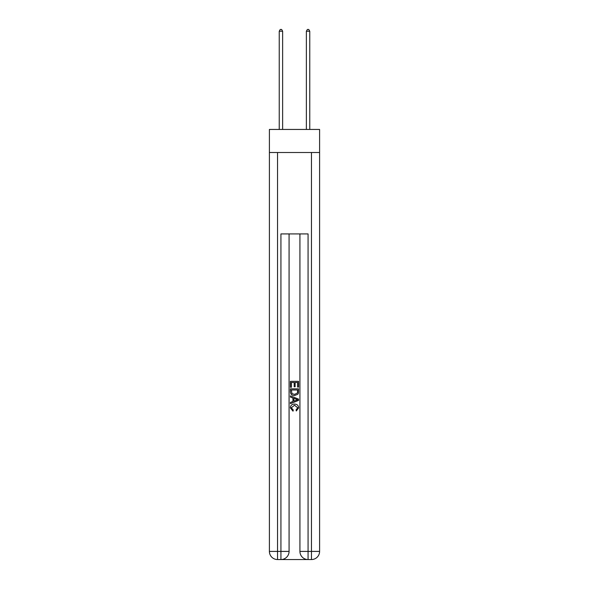 <?xml version="1.0" encoding="UTF-8"?>
<svg xmlns="http://www.w3.org/2000/svg" width="589" height="589" viewBox="0 0 589 589"><rect width="100%" height="100%" fill="white"/><g stroke="black" fill="none" stroke-linecap="round" stroke-linejoin="round"><path stroke-width="0.88" d="M319.599 152.514L319.599 129.447L269.401 129.447L269.401 152.514L319.599 152.514L319.599 551.407L311.463 551.407L311.463 152.514M281.542 559.55L307.458 559.55M308.069 559.55L308.069 551.407L299.926 551.407A8.143 8.143 0 0 0 308.069 559.55L311.463 559.55L311.463 551.407L308.069 551.407L308.069 233.921L280.931 233.921L280.931 551.407L269.401 551.407L269.401 152.514M289.074 233.921L289.074 551.407A8.143 8.143 0 0 1 280.931 559.55L277.537 559.55A8.143 8.143 0 0 1 269.401 551.407M299.926 551.407L299.926 233.921M311.463 559.55A8.143 8.143 0 0 0 319.599 551.407M290.429 387.29L290.429 381.341L298.571 381.341L298.571 387.083L297.629 387.083L297.629 382.489L295.126 382.489L295.126 386.767L294.183 386.767L294.183 382.489L291.371 382.489L291.371 387.29L290.429 387.29M290.429 391.773L290.429 388.858L298.571 388.858L298.454 393.077L297.872 394.262L294.544 395.536C291.938 395.543 290.568 394.291 290.429 391.773M291.371 390.006L291.945 393.607L294.559 394.387L297.46 392.996L297.629 390.006L291.371 390.006M290.429 397.096L290.429 395.882L298.571 399.114L298.571 400.41L290.429 403.642L290.429 402.42L292.932 401.499L292.932 398.024L290.429 397.096M296.127 399.202L293.874 398.37L293.874 401.153L297.629 399.762L296.127 399.202M291.268 407.757L293.3 410.04L293.035 411.188L290.325 407.868C290.546 405.365 291.96 404.106 294.559 404.091C297.062 404.142 298.432 405.394 298.675 407.846L296.311 410.982L296.061 409.834L297.732 407.787L294.566 405.239L291.268 407.757M282.632 129.447L282.632 31.217L279.238 31.217L279.238 129.447M279.238 31.217L280.254 29.45L281.608 29.45L282.632 31.217M309.762 129.447L309.762 31.217L306.368 31.217L306.368 129.447M306.368 31.217L307.392 29.45L308.746 29.45L309.762 31.217M277.537 152.514L277.537 559.55M289.074 551.407L280.931 551.407L280.931 559.55"/></g></svg>
